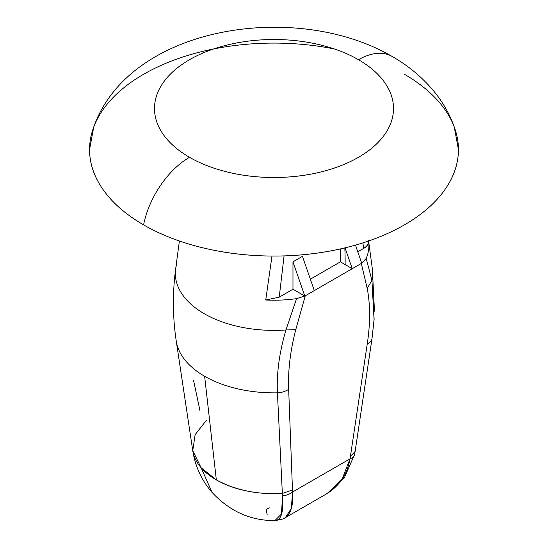 <?xml version="1.0" encoding="UTF-8"?>
<svg xmlns="http://www.w3.org/2000/svg" width="548" height="548" viewBox="0 0 548 548"><rect width="100%" height="100%" fill="white"/><g stroke="black" fill="none" stroke-linecap="round" stroke-linejoin="round"><path stroke-width="0.82" d="M334.321 48.95A184.436 106.483 0 0 0 97.688 118.32A184.436 106.483 0 0 0 143.583 224.872A67.068 38.723 -60 0 1 189.498 157.29A119.498 68.993 180 0 1 189.498 59.718A119.498 68.993 180 0 1 358.502 59.718A67.068 38.723 -60 0 1 391.882 56.314A67.068 38.723 120 0 0 358.502 59.718A119.498 68.993 180 0 1 358.502 157.29A119.498 68.993 180 0 1 189.498 157.29A67.068 38.723 120 0 0 143.583 224.872A184.436 106.483 0 0 0 348.09 247.093A184.436 106.483 0 0 0 458.279 145.172A184.436 106.483 0 0 0 404.417 74.281M179.388 241.004L175.641 269.054C172.456 293.118 172.668 317.134 176.257 341.116L192.759 450.682C195.232 466.444 201.657 480.349 212.035 492.392C229.619 511.298 250.559 520.703 274.856 520.6L277.487 519.853C281.816 517.908 283.501 509.941 282.535 495.961L282.35 493.44C257.601 494.776 235.599 490.261 216.337 479.897L201.137 467.745L212.035 492.392L201.137 467.745L192.759 450.682L195.115 434.667L206.418 420.254M355.241 450.675A81.549 47.08 180 0 1 355.118 451.422A51.765 27.784 -56.7 0 1 354.604 454.354A51.765 27.784 123.3 0 0 354.851 453.052A51.765 27.784 123.3 0 0 355.118 451.422L372.01 338.643L374.106 319.148M344.822 247.901A335.342 193.615 -60 0 1 345.124 264.568A335.342 193.615 120 0 0 344.822 247.901M192.807 451.011A81.549 47.08 0 0 0 201.137 467.745A81.549 47.08 0 0 0 216.337 479.897L204.623 376.264A98.113 56.643 180 0 1 176.415 342.075M175.538 269.869A98.654 56.958 0 0 0 285.946 329.971L296.578 298.639A94.92 54.8 180 0 1 265.732 300.003L271.993 256.053L265.732 300.003A94.92 54.8 0 0 0 296.578 298.639L304.818 296.057L292.968 289.221L292.968 261.841L302.455 256.361L314.312 290.591L352.254 268.684L340.397 261.841L310.36 279.179L340.397 261.841L340.397 248.922M374.469 311.209L372.366 269.068L368.64 241.195A94.92 54.8 180 0 1 366.201 258.444A94.92 54.8 0 0 0 368.612 241.004M372.345 268.904A98.654 56.958 180 0 1 371.928 280.329A98.654 56.958 0 0 0 372.359 269.006M358.365 429.947L355.118 451.422L350.391 456.539L367.249 343.939C370.386 323.361 370.373 304.846 367.208 288.399L361.296 263.458L305.263 295.81L295.756 329.656C290.248 351.124 287.885 371.01 288.666 389.313L292.474 489.974A41.203 22.112 123.3 0 0 292.625 491.981C293.386 505.503 290.844 514.127 284.981 517.86L284.939 517.881M176.511 342.589A98.113 56.643 0 0 0 204.623 376.264A98.113 56.643 0 0 0 277.418 392.82A98.113 56.643 180 0 1 204.623 376.264L216.337 479.897A81.549 47.08 0 0 0 282.35 493.44L277.418 392.82A16.769 11.282 -2.1 0 0 288.666 389.313C287.885 371.01 290.248 351.124 295.756 329.656L305.263 295.81L296.578 298.639L285.946 329.971A98.654 56.958 180 0 1 175.545 269.794A98.654 56.958 180 0 1 176.812 263.65M361.372 263.417L361.735 263.204L355.467 245.12L361.735 263.204L361.296 263.458L367.208 288.399L371.928 280.329L374.072 319.813L373.517 326.403L374.12 319.066L371.928 280.329L366.201 258.444L361.728 263.204L366.201 258.444M200.047 411.048L193.622 380.668M357.782 251.799L363.632 248.422L362.892 242.894L363.632 248.422L357.782 251.799M284.076 255.909L279.22 297.16L292.968 289.221L279.22 297.16L265.732 300.003L279.22 297.16L284.07 255.909M368.564 240.634C369.023 243.661 367.379 246.258 363.632 248.422C367.242 246.141 368.886 243.545 368.564 240.634M454.244 126.91L458.436 149.577C458.436 163.701 453.758 177.278 444.401 190.327C435.037 203.37 421.713 214.891 404.417 224.872C387.121 234.859 367.181 242.552 344.582 247.956C321.984 253.361 298.461 256.06 274 256.06C249.539 256.06 226.016 253.361 203.418 247.956C180.819 242.552 160.879 234.859 143.583 224.872C126.287 214.891 112.963 203.37 103.599 190.327C94.242 177.278 89.564 163.701 89.564 149.577L93.756 126.91M189.498 157.29C200.705 163.763 213.631 168.743 228.269 172.25C242.908 175.75 258.156 177.497 274 177.497C289.844 177.497 305.092 175.75 319.731 172.25C334.369 168.743 347.295 163.763 358.502 157.29C369.701 150.823 378.339 143.364 384.401 134.911C390.471 126.458 393.498 117.656 393.498 108.504C393.498 99.359 390.471 90.557 384.401 82.104C378.339 73.651 369.701 66.192 358.502 59.718C347.295 53.252 334.369 48.265 319.731 44.765C305.092 41.264 289.844 39.511 274 39.511C258.156 39.511 242.908 41.264 228.269 44.765C213.631 48.265 200.705 53.252 189.498 59.718C178.299 66.192 169.661 73.651 163.599 82.104C157.529 90.557 154.502 99.359 154.502 108.504C154.502 117.656 157.529 126.458 163.599 134.911C169.661 143.364 178.299 150.823 189.498 157.29M284.981 517.86L326.272 494.022C339.438 486.035 347.343 474.321 349.98 458.868L292.618 491.981L349.98 458.868A41.203 22.112 123.3 0 0 350.391 456.539L355.118 451.422M285.946 329.971L295.756 329.656L285.946 329.971C279.336 352.494 276.493 373.448 277.418 392.82L282.35 493.44L292.474 489.974L288.666 389.313A16.769 11.282 177.9 0 1 277.418 392.82M371.928 280.329L367.208 288.399C370.373 304.846 370.386 323.361 367.249 343.939A16.769 9.234 8.4 0 0 372.003 338.65A16.769 9.234 -171.6 0 1 367.249 343.939L350.391 456.539A41.203 22.112 -56.7 0 1 349.98 458.868A16.769 8.446 11.5 0 0 354.583 454.45A16.769 8.446 11.5 0 0 354.604 454.354A16.769 8.446 -168.5 0 1 354.583 454.45A16.769 8.446 -168.5 0 1 349.98 458.868L342.13 479.151L327.238 493.453M372.058 338.178A16.769 9.234 -171.6 0 1 372.003 338.65M285.378 517.627L291.262 508.551L292.618 491.981A16.769 11.864 173.7 0 1 282.535 495.961L281.46 514.038L274.897 520.6M267.184 514.778L266.136 509.448L269.315 507.852M292.625 491.981A41.203 22.112 -56.7 0 1 292.474 489.974L282.35 493.44A51.765 27.784 123.3 0 0 282.535 495.961A16.769 11.864 -6.3 0 0 292.618 491.981M304.818 296.057L292.968 261.841L292.968 289.221L304.818 296.057L292.968 261.841L302.455 256.361L314.312 290.591L305.263 295.81M340.397 261.841L352.254 268.684L345.035 247.847M92.66 130.136C126.287 25.859 295.53 0.021 392.032 56.396C408.993 66.075 423.371 78.22 435.174 92.831C444.161 104.086 450.881 116.525 455.34 130.136M357.68 434.482L354.844 453.093M275.007 520.593C281.864 519.394 285.22 518.47 285.063 517.812M354.851 453.052L354.583 454.443M327.307 493.412L344.254 478.02L354.583 454.45"/></g></svg>
